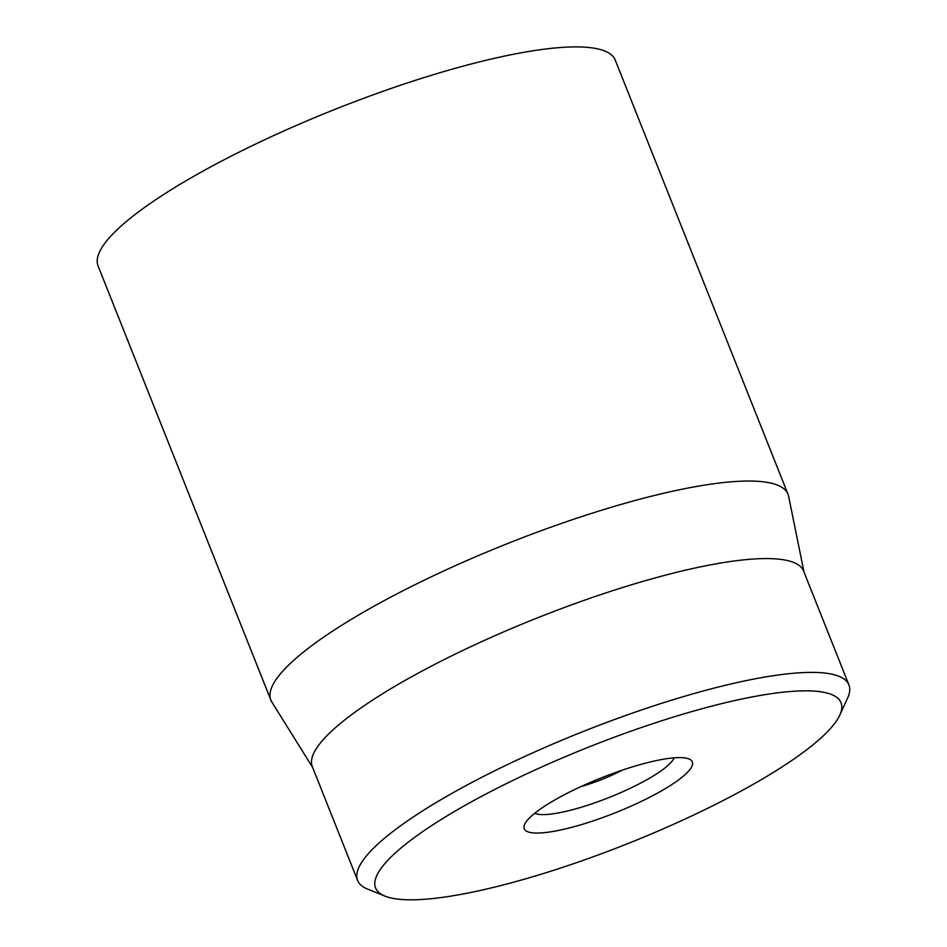 <?xml version="1.0" encoding="UTF-8"?>
<svg xmlns="http://www.w3.org/2000/svg" width="947" height="947" viewBox="0 0 947 947"><rect width="100%" height="100%" fill="white"/><g stroke="black" fill="none" stroke-linecap="round" stroke-linejoin="round"><path stroke-width="1.42" d="M674.157 757.825A76.529 15.91 -21.7 0 1 631.412 787.726A76.529 15.91 -21.7 0 1 534.688 813.331M575.042 789.372A90.45 18.81 158.3 0 0 524.697 824.292A90.45 18.81 158.3 0 0 615.254 812.798A90.45 18.81 158.3 0 0 688.942 758.938A90.45 18.81 158.3 0 0 575.042 789.372M700.401 811.828A250.482 52.073 -21.7 0 1 384.979 896.111A250.482 52.073 -21.7 0 1 589.046 746.946A250.482 52.073 -21.7 0 1 839.8 715.115A250.482 52.073 -21.7 0 1 700.401 811.828M839.8 715.115L847.624 698.01A264.391 54.973 158.3 0 0 848.926 684.93A264.391 54.973 158.3 0 0 506.041 765.271A264.391 54.973 158.3 0 0 357.611 880.438A264.391 54.973 158.3 0 0 367.543 889.067L384.979 896.111M848.926 684.93L803.624 571.1A264.391 54.973 158.3 0 0 460.751 651.441A264.391 54.973 158.3 0 0 312.321 766.62L357.611 880.438M312.699 767.579L271.825 701.987A278.311 57.862 -21.7 0 1 270.842 700.046A278.311 57.862 -21.7 0 1 427.085 578.806A278.311 57.862 -21.7 0 1 788.011 494.239A278.311 57.862 -21.7 0 1 788.638 496.323L804.003 572.059M788.011 494.239L615.242 60.087A278.311 57.862 158.3 0 0 335.274 109.236A278.311 57.862 158.3 0 0 98.074 265.894L270.842 700.046M622.309 770.136A48.699 10.121 -21.7 0 1 580.819 786.649"/></g></svg>
